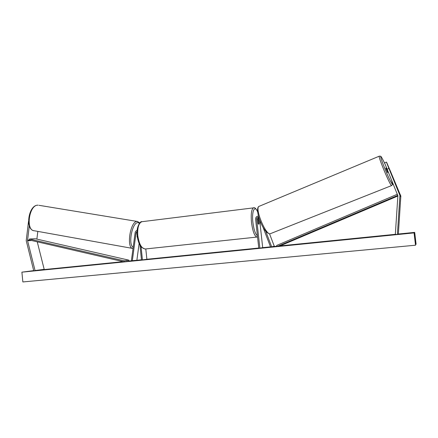 <?xml version="1.0" encoding="UTF-8"?>
<svg xmlns="http://www.w3.org/2000/svg" width="438" height="438" viewBox="0 0 438 438"><rect width="100%" height="100%" fill="white"/><g stroke="black" fill="none" stroke-linecap="round" stroke-linejoin="round"><path stroke-width="0.66" d="M28.53 221.223L26.225 240.659L33.77 270.941L44.189 269.337L37.252 241.825M29.308 225.794L27.534 240.5L35.045 270.536L44.189 269.337M35.045 270.536L33.77 270.941M37.832 231.395L36.874 239.11M390.176 170.667L386.666 162.394L386.425 162.098L384.548 162.865L397.879 195.698L395.339 234.385L397.386 234.522L398.366 234.062L400.83 196.104L390.209 170.656M387.028 169.238L388.922 168.471L399.927 195.452L397.386 234.522M388.922 168.471L386.425 162.098M258.831 217.418L258.475 217.297C257.314 217.248 256.712 217.817 256.663 219.011L259.871 248.149L258.787 248.253L255.589 219.137C255.633 217.204 256.597 216.213 258.469 216.164M258.951 217.796L258.573 219L259.061 223.396L258.738 224.283L258.141 223.424L257.654 219.005L258.677 217.352M262.981 227.13L270.602 247.07L274.281 246.205L269.54 233.826M265.707 231.198L271.626 246.676M259.871 248.149L262.696 247.656L259.63 219.794M270.602 247.07L274.281 246.205M137.132 230.525C136.037 230.722 135.375 231.423 135.139 232.622L131.373 260.758L136.864 260.287L139.125 243.484M137.067 231.587L136.07 232.781L132.298 260.933M139.957 245.165L141.496 260.013L146.878 259.28L145.799 248.937M137.209 235.792L137.083 236.717M142.432 259.92L141.074 246.824M257.823 220.528L258.168 219.892L258.683 220.511L259.028 223.648L258.738 224.283L258.223 223.676L257.878 220.517M137.143 236.942L137.417 237.374M137.187 236.953L137.269 236.339M184.639 255.535L174.822 256.706L184.639 255.535M408.917 233.24L404.323 233.7L408.917 233.24M33.721 270.744L29.713 271.248L33.737 270.81M211.948 252.978L204.705 253.684L211.948 252.978M196.974 254.407L188.231 255.387L196.974 254.407M218.984 252.211L212.682 252.94L218.995 252.304M414.063 232.901L414.698 232.381L416.1 244.273L414.753 233.903L414.353 234.27L415.52 245.236L414.063 232.901L21.9 272.168L33.688 270.624M414.698 232.381L398.372 234.018M395.344 234.319L280.035 245.893M277.002 246.2L273.339 246.567M270.52 246.851L262.696 247.634M258.765 248.028L146.872 259.263M141.474 259.805L136.87 260.265M131.581 260.796L128.756 261.081M123.166 261.639L43.099 269.677M169.484 257.248L173.125 256.761L169.49 257.292M228.417 251.341L224.667 251.719L228.417 251.341M201.135 254.067L194.598 254.752L201.135 254.067M415.531 245.214L22.853 281.946L21.9 272.168M186.364 255.562L177.237 256.487L186.353 255.568M194.724 254.631L192.008 254.927L194.713 254.637M199.339 254.21L201.135 254.029L199.345 254.243M184.091 255.699L181.102 256.016L184.091 255.699M385.752 168.148L387.581 172.572L388.287 172.293M390.274 170.902L388.599 167.07M387.964 171.51L386.54 168.395L387.849 171.559M124.036 261.842L128.739 261.174L128.903 260.177L124.2 260.824L124.036 261.842L29.313 239.991L29.455 239.033L35.254 238.737L128.903 260.177M29.455 239.033L124.2 260.824M397.89 196.016L279.718 246.03L277.128 246.501L397.813 195.381M397.359 194.253L276.69 245.45L277.128 246.501M27.539 240.09L29.313 239.991M27.583 240.769L31.684 240.539M399.67 194.461L400.584 195.14M399.943 196.136L400.847 196.771M256.663 219.011L257.654 219.005M258.573 219L259.345 219M136.07 232.781L137.045 232.731M142.443 221.639L141.83 221.716C138.643 223.166 137.297 227.815 137.795 235.677C139.164 244.47 141.753 248.899 145.575 248.965L256.871 237.073M260.298 225.855L259.756 220.128M257.599 211.861C254.713 204.595 251.543 211.149 252.89 222.389C253.854 229.731 255.365 234.177 257.413 235.726M257.549 236.953L257.27 237.029C254.757 236.794 252.83 231.954 251.5 222.526C250.788 214.127 251.445 209.244 253.476 207.869L253.87 207.82M38.15 205.198C29.111 204.218 25.278 230.738 34.438 230.788C24.637 230.158 28.36 204.502 38.117 205.192L38.15 205.198M139.514 223.221L137.97 222.635C132.249 222.039 127.836 244.623 133.174 247.306M133.015 248.51C126.024 248.565 130.278 220.829 137.171 221.458L137.85 221.546M39.042 205.318L137.318 221.458L139.815 222.887M416.084 244.294L415.459 244.349M415.027 235.699L414.474 235.754M415.947 243.358L415.355 243.413M391.441 179.919C392.371 182.712 392.656 184.069 392.295 183.993C390.811 183.976 378.646 154.477 381.071 156.804C381.733 157.406 383.064 159.881 385.073 164.217M379.357 156.136L379.253 156.18C377.961 156.673 390.159 185.761 391.583 185.57L391.714 185.537C392.744 183.44 393.253 186.895 391.468 179.996M391.61 185.575L270.186 233.755C265.642 235.201 254.609 208.181 258.995 206.38L259.356 206.232M144.962 249.03L141.452 247.262C139.3 244.842 137.882 241.009 137.203 235.759C135.84 227.026 140.609 220.697 141.83 221.716L253.476 207.869C254.44 207.048 255.803 208.291 257.571 211.592M260.353 226.358L259.816 220.292M257.758 219.942L258.168 219.892M34.438 230.788L132.594 248.423M385.057 164.173C382.626 159.076 381.23 156.514 380.874 156.486C380.989 156.218 380.447 156.114 379.253 156.18L258.995 206.38C258.113 206.681 257.615 208.034 257.495 210.443C257.922 214.609 258.902 218.42 260.44 221.874C263.402 229.074 266.501 233.06 269.731 233.826M386.486 167.842L385.73 168.154"/></g></svg>
